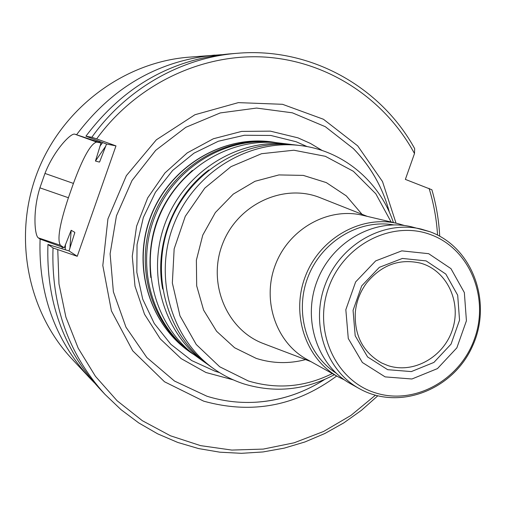 <?xml version="1.0" encoding="UTF-8"?>
<svg xmlns="http://www.w3.org/2000/svg" width="506" height="506" viewBox="0 0 506 506"><rect width="100%" height="100%" fill="white"/><g stroke="black" fill="none" stroke-linecap="round" stroke-linejoin="round"><path stroke-width="0.76" d="M324.548 379.525C303.183 393.181 279.976 400.765 254.929 402.264C238.604 403.111 222.615 401.1 206.967 396.236L174.494 381.043L146.848 357.552L125.956 327.161L113.382 291.798L110.106 253.822L116.443 215.853L132.009 180.534L155.703 150.333L185.835 127.303L220.255 112.933L256.58 108.063L292.367 112.819L325.307 126.696L353.384 148.612C370.854 166.619 382.871 187.865 389.424 212.362M322.24 150.529L310.494 143.464L297.964 137.847L270.337 131.143L241.583 131.415L213.355 138.764L187.283 152.856L164.95 172.944L147.695 197.89L136.588 226.214L132.275 256.238L134.994 286.175L144.52 314.245L160.231 338.849L181.129 358.609L205.942 372.498L233.234 379.842M439.708 236.169C438.885 220.363 436.273 204.892 431.884 189.756L405.363 179.396L414.49 153.552C385.091 99.233 328.502 61.365 265.34 57.096C202.248 53.079 136.354 84.148 96.659 138.903L91.833 137.284L85.912 136.196L106.532 144.027L99.663 161.787L99.397 162.091L95.457 161.041L101.036 142.939L98.999 142.199L99.593 141.421M429.075 188.365C433.743 203.551 436.564 219.111 437.551 235.037M96.659 138.903L115.982 145.899L77.241 256.302L69.025 250.925L47.943 244.474L53.022 247.959L77.241 256.302M375.363 395.249L350.886 415.464L323.587 431.473L294.138 442.807L263.278 449.088L231.805 450.074L200.578 445.634L170.471 435.786L142.35 420.707L117.076 400.72L95.451 376.331L78.19 348.179L65.881 317.079L58.981 283.936L57.766 249.774M62.168 248.781L62.194 247.111L64.249 247.801L71.169 230.274L74.761 232.311L74.78 232.709L69.025 250.925M64.249 247.801L60.404 245.283C57.026 239.736 59.695 223.886 68.411 197.738L73.433 183.419C82.946 157.581 90.675 143.793 96.614 142.059L101.036 142.939M98.999 142.199L74.641 134.122C70.562 133.135 53.864 150.573 44.958 173.431L39.911 187.84C32.555 211.236 34.629 235.518 38.279 237.839L60.404 245.283M106.532 144.027L115.982 145.899M94.236 382.65L89.467 377.723C54.756 339.387 38.292 293.176 40.088 239.079L38.279 237.839M40.088 239.079L62.194 247.111M414.49 153.552L414.667 148.625C380.708 86.703 310.387 46.988 237.339 53.282L228.459 53.997C170.339 59.733 122.825 87.133 85.912 136.196M89.467 377.723L71.694 358.653C27.197 311.07 12.72 235.847 37.52 171.945C62.327 108.05 123.761 62.289 188.7 57.191L221.527 54.686M76.748 134.507C112.414 87.127 158.397 60.663 214.689 55.103M91.833 137.284C126.228 88.746 181.376 57.52 237.339 53.282M377.723 395.875L361.442 410.322L343.751 422.921L324.839 433.515L304.922 441.966L284.227 448.139L262.981 451.953L241.444 453.319L219.882 452.193L198.554 448.563L177.732 442.434L157.695 433.857L138.714 422.902L121.054 409.683L104.957 394.345C68.399 353.979 51.087 305.181 53.022 247.959M104.957 394.345L98.885 387.83C63.048 348.255 46.065 300.469 47.943 244.474M193.931 354.611C150.396 327.654 130.89 266.934 150.883 215.948C170.522 164.823 225.885 133.167 276.206 142.635M271.52 142.059L270.077 141.876C221.388 135.697 169.852 167.157 151.041 216.011C131.971 264.758 148.789 322.752 188.896 351.037L188.915 351.05M270.077 141.876L270.122 141.882C221.432 135.703 169.889 167.17 151.073 216.024C132.003 264.777 148.821 322.771 188.934 351.063L190.085 351.872M274.771 142.452L272.917 142.224C223.949 136.006 172.103 167.669 153.166 216.834C133.976 265.897 150.889 324.251 191.224 352.701L192.748 353.783C152.262 325.231 135.285 266.643 154.558 217.371C173.571 168.005 225.625 136.209 274.771 142.452L277.269 142.781M387.779 365.528L381.745 363.023C362.941 352.347 354.137 335.333 355.338 311.968C356.471 301.298 360.221 291.646 366.578 283.006C381.454 264.948 399.436 258.326 420.518 263.139C446.716 270.337 461.636 301.696 452.566 329.279C443.907 356.996 413.434 374.288 387.779 365.528M387.678 369.684L367.603 356.951L355.193 335.775L353.062 310.361L361.701 285.877L379.361 267.32L402.403 258.44L426.122 260.9L445.818 274.069L457.69 295.213L459.537 320.159L451.067 344.093L433.914 362.422L411.34 371.581L387.678 369.684M385.136 376.888L362.372 362.492L348.28 338.514L345.832 309.697L355.636 281.924L375.68 260.894L401.802 250.856L428.671 253.689L450.947 268.629L464.35 292.576L466.424 320.791L456.848 347.856L437.456 368.602L411.922 378.994L385.136 376.888M429.777 231.678L411.555 226.821C374.611 217.82 332.233 241.52 317.287 280.533C302 319.419 317.294 365.503 350.633 383.776L359.317 388.621C399.202 411.15 453.446 389.765 472.598 345.927C492.553 302.468 472.794 247.295 429.898 231.716L421.232 229.104C383.769 219.971 340.747 244.082 325.548 283.739C310.014 323.271 325.503 370.088 359.317 388.621M336.035 373.08C306.687 354.32 294.138 312.341 308.015 276.934C321.658 241.444 359.241 218.915 393.554 224.873M344.573 380L338.236 376.862C305.573 358.956 290.577 313.922 305.498 275.96C320.096 237.871 361.55 214.746 397.741 223.563L404.528 225.524M338.236 376.862L306.725 359.285C275.808 342.328 261.564 299.969 275.568 264.341C289.268 228.598 328.356 206.941 362.619 215.278L397.741 223.563M332.29 373.548C305.042 387.115 277.041 389.582 248.294 380.955L219.699 366.774L196.239 344.485L179.959 315.788L172.35 282.999L174.159 248.87L185.285 216.302L204.791 188.105L230.964 166.664L261.532 153.71L293.872 150.219L325.32 156.297L353.352 171.275L375.825 193.804L391.113 222.001M334.352 374.699C305.346 390.145 275.315 393.251 244.265 384.029C233.323 380.518 223.114 375.401 213.646 368.684C171.117 338.704 153.312 276.877 173.678 224.797C193.779 172.609 248.636 138.986 300.254 145.551C343.049 150.491 379.835 181.635 393.409 222.545M213.646 368.684L209.357 365.629C167.246 335.94 149.612 274.777 169.75 223.272C189.63 171.667 243.911 138.416 295.03 144.912L300.254 145.551M207.182 364.035L204.974 362.505C163.293 333.112 145.829 272.626 165.74 221.717C185.392 170.699 239.085 137.834 289.685 144.261L292.341 144.621M204.974 362.505L196.853 356.711C155.962 327.875 138.827 268.654 158.315 218.832C177.543 168.909 230.148 136.759 279.78 143.059L289.685 144.261M194.81 355.218L192.748 353.783M95.457 161.041L105.824 146.038M99.872 146.253L102.661 142.591M99.397 162.091L100.036 161.06M336.699 376.002C296.13 406.109 251.798 414.496 203.69 401.163L164.52 381.777L132.724 350.829L111.415 310.874L102.813 265.492L107.923 218.927L126.367 175.652L156.348 139.808L194.924 114.742L238.332 102.629L282.5 104.299L323.454 119.264L357.698 145.867L382.504 181.553L396.021 223.159M65.299 249.73L65.413 244.487M74.622 233.494L74.761 232.311M69.904 248.427L71.169 230.274M74.761 232.849L74.743 232.298M39.911 187.84L68.411 197.738M44.958 173.431L73.433 183.419M74.641 134.122L96.614 142.059M219.496 372.58L215.316 371.334L191.61 360.525L170.889 344.339L154.279 323.53L142.705 299.116L136.835 272.348L137.044 244.632L143.35 217.46L155.431 192.286L172.628 170.471L194.007 153.16L218.377 141.231L244.442 135.254L270.824 135.463L296.168 141.75L307.199 146.62M430.707 234.664C392.036 219.927 343.441 244.683 328.52 287.927C313.012 330.968 335.434 380.284 374.87 392.681C414.098 405.717 460.182 380.189 474.571 338.653C489.523 297.313 469.612 248.769 430.707 234.664M265.46 344.346L262.114 343.074C226.125 328.748 207.283 282.569 222.621 243.791C237.459 204.822 282.525 183.444 318.755 197.15L322.082 198.472M305.586 359.602C288.951 363.953 272.5 363.555 256.245 358.4L234.601 347.748L216.6 331.285L203.614 310.14L196.682 285.833L196.379 260.179L202.773 235.107L215.379 212.52L233.241 194.133L254.973 181.293L278.926 174.924L303.29 175.399L326.3 182.596L346.325 195.898L361.992 214.278M162.647 289.027C154.343 245.29 173.229 196.625 208.864 169.94M150.788 277.535C146.449 234.771 160.307 199.067 192.362 170.421M74.724 233.038L74.698 232.273M353.384 148.612C364.377 159.826 373.276 172.571 380.088 186.84M299.552 392.422C285.156 398.146 270.286 401.422 254.929 402.264M355.338 311.968C356.464 301.298 360.209 291.639 366.578 283.006M367.305 216.385L322.094 198.478M310.931 361.632L264.505 344.004M264.689 344.074L265.365 344.314"/></g></svg>
